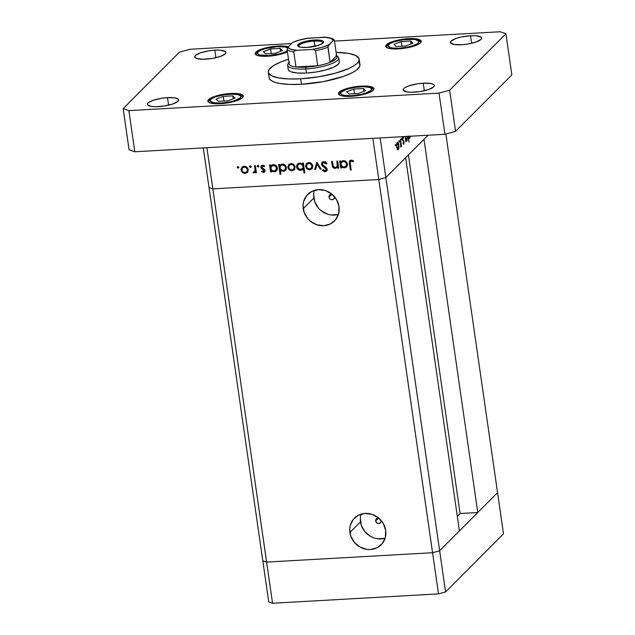 <?xml version="1.0" encoding="UTF-8"?>
<svg xmlns="http://www.w3.org/2000/svg" width="635" height="635" viewBox="0 0 635 635"><rect width="100%" height="100%" fill="white"/><g stroke="black" fill="none" stroke-linecap="round" stroke-linejoin="round"><path stroke-width="0.95" d="M497.562 492.689L439.634 550.775L432.562 552.72L266.605 562.086L262.795 560.761L268.732 601.924L272.542 603.25L268.732 601.924L262.795 560.761L266.605 562.086L262.795 560.761L266.605 562.086L272.542 603.25L212.828 188.873L209.018 187.547L262.795 560.761L203.303 147.915L209.018 187.547L212.828 188.873L209.018 187.547L212.828 188.873L266.605 562.086L432.562 552.72L266.605 562.086L432.562 552.72L438.499 593.884L272.542 603.25L438.499 593.884L378.785 179.507L212.828 188.873L378.785 179.507L212.828 188.873L378.785 179.507L432.562 552.72L439.634 550.775L432.562 552.72L439.634 550.775L445.572 591.939L438.499 593.884L445.572 591.939L385.858 177.562L378.785 179.507L372.848 138.343L206.891 147.709L212.828 188.873L206.891 147.709L372.848 138.343L378.785 179.507L385.858 177.562L405.638 157.726L385.858 177.562L378.785 179.507L385.858 177.562L428.069 135.231L385.858 177.562L380.143 137.93L439.634 550.775L497.562 492.689L503.492 533.852L445.572 591.939L503.492 533.852L497.562 492.689L477.774 512.524L423.997 139.319L477.774 512.524L460.089 513.524L457.311 516.311L460.089 513.524L408.416 154.94L460.089 513.524L477.774 512.524L497.562 492.689L445.873 134.025L497.562 492.689M334.327 196.342L334.454 196.874A2.865 2.627 44.9 0 1 330.93 199.573A2.865 2.627 44.9 0 1 329.017 197.175L331.883 194.302L332.407 194.429M380.992 520.152L381.119 520.684A2.865 2.627 44.9 0 1 377.587 523.391A2.865 2.627 44.9 0 1 375.674 520.994L378.539 518.12L379.071 518.247M314.396 190.349A18.867 17.272 -135.1 0 0 313.833 198.033L303.228 208.669A18.867 17.272 44.9 0 1 307.769 194.334A18.867 17.272 44.9 0 1 326.438 190.905A18.867 17.272 44.9 0 1 339.034 206.653L338.661 213.638L335.629 219.718L330.383 223.957L323.731 225.719L316.682 224.726L310.309 221.147L307.689 218.535L304.078 212.177L303.062 205.129L303.594 201.684L306.634 195.604L311.872 191.365L318.524 189.603L325.572 190.595L331.946 194.175L336.669 199.819L339.034 206.653A18.867 17.272 44.9 0 1 334.494 220.988A18.867 17.272 44.9 0 1 315.825 224.417A18.867 17.272 44.9 0 1 303.228 208.669L313.833 198.033A18.867 17.272 -135.1 0 0 338.463 214.344M361.061 514.159A18.867 17.272 -135.1 0 0 360.497 521.851L349.893 532.487A18.867 17.272 44.9 0 1 354.433 518.152A18.867 17.272 44.9 0 1 373.094 514.723A18.867 17.272 44.9 0 1 385.691 530.471L385.326 537.456L382.294 543.528L377.047 547.775L370.395 549.537L366.847 549.386L360.013 547.053L354.354 542.353L350.742 535.988L349.726 528.947L350.258 525.502L353.29 519.422L358.537 515.183L365.188 513.421L372.237 514.406L378.611 517.993L383.334 523.637L385.691 530.471A18.867 17.272 44.9 0 1 381.151 544.798A18.867 17.272 44.9 0 1 362.482 548.235A18.867 17.272 44.9 0 1 349.893 532.487L360.497 521.851A18.867 17.272 -135.1 0 0 385.127 538.155M459.422 530.939L439.634 550.775L459.422 530.939L405.638 157.726L459.422 530.939M360.331 518.311L361.347 525.351L364.958 531.717L370.618 536.416L373.952 537.908M377.46 538.75L384.445 538.353M381.063 520.406A2.865 2.627 44.9 0 1 381.119 520.684L380.603 522.676L378.793 523.589L376.753 522.891L375.674 520.994L376.19 519.009L378.539 518.12L375.674 520.994A2.865 2.627 44.9 0 1 378.825 518.176M313.666 194.493L314.682 201.541L318.294 207.899L320.913 210.51L327.287 214.09M330.795 214.932L337.78 214.535M334.399 196.588A2.865 2.627 44.9 0 1 334.454 196.874L334.216 198.422L333.137 199.501L331.589 199.747L330.089 199.072L329.144 197.707L329.073 196.12L329.89 194.826L331.335 194.278L331.875 194.302L329.017 197.175A2.865 2.627 44.9 0 1 332.161 194.358M336.844 161.123L337.693 161.076L338.709 168.1L337.852 168.148L337.669 166.878L336.661 167.973L334.502 168.37L333.335 167.823L332.367 166.259L331.589 161.425L332.446 161.377L333.383 166.56L335.248 167.545L336.407 167.148L337.264 165.949L336.844 161.123L337.344 165.552L336.677 166.91L335.248 167.545L333.248 166.267L332.446 161.377L331.589 161.425L332.105 165.005C332.224 167.076 333.264 168.211 335.224 168.418L337.669 166.878L337.852 168.148L338.709 168.1L337.693 161.076L336.844 161.123M321.429 164.37L321.993 162.465L323.517 161.639L325.612 162.123L326.977 163.552L326.239 164.084L323.747 162.616L322.699 163.1L322.27 164.124L323.009 165.497L326.834 168.394L327.215 169.799L326.406 171.291L324.382 171.641L322.397 170.236L323.088 169.601L325.382 170.696L326.342 169.434L325.684 168.346L322.437 166.132L321.429 164.37L326.342 169.434L326.041 170.355L325.12 170.728L323.088 169.601L322.397 170.236L325.168 171.72L326.676 171.069L327.192 169.339L326.453 167.91L322.286 164.33L322.683 163.116L323.921 162.6L326.239 164.084L326.977 163.552L323.779 161.615L322.112 162.33L321.429 164.37L322.247 163.552L321.429 164.37M316.817 162.258L321.127 169.093L320.199 169.14L317.159 164.163L315.579 169.402L314.658 169.458L316.817 162.258L314.658 169.458L315.579 169.402L317.159 164.163L320.199 169.14L321.127 169.093L316.817 162.258M312.801 166.005L311.983 168.823L309.356 169.862L306.657 168.6L305.562 165.695L306.753 163.29L309.039 162.584L311.38 163.489L312.801 166.005C312.285 163.79 310.904 162.647 308.681 162.592L306.53 163.489L305.602 166.41L306.919 168.846L309.729 169.855L312.214 168.545L312.801 166.005M295.1 166.997L294.283 169.823L291.648 170.863L288.957 169.601L287.861 166.695L289.052 164.282L291.33 163.584L293.68 164.481L295.1 166.997C294.577 164.79 293.203 163.647 290.981 163.592L288.83 164.489L287.901 167.41L289.211 169.847L292.021 170.855L294.505 169.545L295.1 166.997M271.256 170.593L271.439 171.894L270.589 171.942L269.573 164.925L270.431 164.878L270.605 166.092L272.455 164.719L274.685 164.775L276.939 166.648L277.447 168.759L276.693 170.664L274.971 171.76L272.637 171.601L271.256 170.593L274.272 171.855L276.463 170.91L277.408 168.037C276.876 165.822 275.495 164.671 273.256 164.592L270.605 166.092L270.431 164.878L269.573 164.925L270.589 171.942L271.439 171.894L271.256 170.593L271.772 170.077L271.256 170.593M237.879 166.584L238.681 167.037L238.633 167.926L237.299 167.735L237.728 166.608L237.196 167.434L238.109 168.188L238.784 167.346L237.879 166.584L237.196 167.434L238.014 166.616L237.196 167.434M248.222 169.648L247.404 172.474L244.777 173.506L242.078 172.244L240.983 169.339L242.173 166.934L244.459 166.227L246.801 167.132L248.222 169.648C247.698 167.434 246.324 166.299 244.102 166.235L241.951 167.132L241.022 170.053L242.332 172.498L245.15 173.498L247.626 172.188L248.222 169.648M250.206 165.894L251.016 166.346L250.968 167.227L249.634 167.045L250.055 165.918L249.531 166.735L250.436 167.489L251.119 166.648L250.206 165.894L249.531 166.735L250.341 165.918L249.531 166.735M254.556 165.767L255.413 165.719L256.421 172.744L255.572 172.791L255.421 171.76L253.69 172.998L253.111 172.807L253.476 172.037L254.429 171.958L255.095 170.545L254.556 165.767L255.095 170.545L253.111 172.807L253.889 173.006L255.421 171.76L255.572 172.791L256.421 172.744L255.413 165.719L254.556 165.767M257.897 165.457L258.707 165.91L258.659 166.791L257.326 166.608L257.747 165.481L257.223 166.306L258.127 167.061L258.81 166.211L257.897 165.457L257.223 166.306L258.032 165.481L257.223 166.306M264.858 171.529L263.469 172.466L264.525 172.022L264.97 170.529L264.819 171.609L263.819 172.418L261.549 171.569L262.041 170.934L263.255 171.609L264.104 170.966L263.731 169.926L260.874 167.624L261.199 165.854L262.565 165.195L264.692 166.029L264.216 166.711L262.287 166.156L261.771 167.608L264.351 169.315L264.97 170.529L264.493 169.466L261.668 167.251L262.731 166.052L264.216 166.711L264.692 166.029L262.565 165.195L261.318 165.719L260.818 167.338L261.295 168.402L264.12 170.609L263.35 171.609L262.041 170.934L261.549 171.569L263.469 172.466L264.287 171.648L263.612 171.545M280.281 170.029L280.884 174.212L280.027 174.268L278.606 164.409L279.463 164.362L279.638 165.576L281.495 164.203L283.718 164.267L285.972 166.14L286.48 168.243L285.726 170.156L284.004 171.244L281.662 171.061L280.281 170.029L283.305 171.347L285.496 170.402L286.441 167.529C285.917 165.314 284.528 164.163 282.289 164.084L279.638 165.576L279.463 164.362L278.606 164.409L280.027 174.268L280.884 174.212L280.281 170.029L280.773 169.529L280.281 170.029M302.72 164.362L302.538 163.06L303.387 163.012L304.808 172.863L303.959 172.91L303.363 168.807L302.252 169.918L300.006 170.339L298.005 169.45L296.735 167.632L296.64 165.505L297.99 163.647L300.117 163.092L302.085 163.782L299.704 163.1L297.505 164.052L296.569 166.926C297.101 169.14 298.482 170.283 300.728 170.363L303.363 168.807L303.959 172.91L304.808 172.863L303.387 163.012L302.538 163.06L302.72 164.362L303.474 163.608L302.72 164.362M341.328 166.64L341.511 167.942L340.662 167.989L339.646 160.965L340.503 160.917L340.677 162.131L342.535 160.758L344.757 160.822L347.012 162.695L347.52 164.798L346.766 166.711L345.043 167.799L342.709 167.648L341.328 166.64L344.345 167.902L346.535 166.957L347.48 164.084C346.956 161.869 345.567 160.718 343.329 160.639L340.677 162.131L340.503 160.917L339.646 160.965L340.662 167.989L341.511 167.942L341.328 166.64L341.844 166.124L341.328 166.64M351.203 161.06L350.123 162.219L351.163 169.997L350.314 170.053L349.353 161.258L351.107 160.076L353.568 161.052L353.171 161.822L351.203 161.06L353.171 161.822L353.568 161.052L351.107 160.076L349.766 160.615L349.377 163.56L350.314 170.053L351.163 169.997L350.242 163.608L350.464 161.393L352.02 160.242L351.203 161.06M405.955 140.398L405.884 141.954L405.106 136.525L405.884 141.954L405.955 140.398L407.003 140.97L405.955 140.398M407.583 136.263L407.003 140.97L407.583 136.263M395.399 144.304L395.422 145.836L395.311 144.455L395.629 145.899L395.748 144.867L395.248 144.891L395.748 144.867L395.399 144.304L395.748 144.867M398.859 144.963L398.844 148.407L397.835 149.844L396.756 147.463L396.74 143.613L397.716 142.264L398.859 144.963C398.478 142.796 397.947 141.954 397.264 142.43L396.7 147.13L397.351 149.336L398.312 149.693L398.939 147.733L398.859 144.963M399.09 140.597L399.121 142.129L399.01 140.748L399.32 142.192L399.447 141.153L398.947 141.184L399.447 141.153L399.09 140.597L399.447 141.153M400.375 139.454L401.637 146.209L401.233 145.439L400.764 147.153L400.375 139.454L401.01 144.264L400.637 147.09L401.233 145.439L401.637 146.209L400.375 139.454M401.36 138.319L401.391 139.851L401.28 138.47L401.59 139.922L401.717 138.882L401.217 138.906L401.717 138.882L401.36 138.319L401.717 138.882M404.027 141.851L403.916 143.994L403.09 143.756L403.812 142.518L402.439 139.557L402.939 136.811L403.495 137.271L403.416 138.089L402.773 137.978L402.725 139.438L404.027 141.851L402.693 139.263L403.495 137.271L402.757 136.914L402.439 139.557L403.781 142.145L403.09 143.756L403.765 144.224L404.027 141.851M408.654 137.62L409.003 142.065L408.178 136.35L409.003 142.065L408.654 137.62L409.718 138.255L408.654 137.62M410.369 136.104L409.718 138.255L410.361 136.231M395.272 145.344L395.629 145.899M397.653 149.733L398.312 149.693L397.653 149.733M398.185 148.836L398.645 145.486L397.558 143.177L396.811 143.327L397.383 143.288L396.669 146.875L397.399 148.447L398.185 148.836L396.954 146.86L397.383 143.288L398.605 145.209L398.185 148.836L397.185 149.003M397.383 143.288L396.843 143.208M398.97 141.637L399.32 142.192M401.241 139.359L401.59 139.922M403.09 143.756L403.765 144.224M403.646 143.359L403.177 142.978M403.495 137.271L402.534 137.319L403.495 137.271L402.757 136.914M402.9 137.763L403.416 138.089M402.606 140.303L403.281 140.272L402.606 140.303M402.931 140.914L403.781 140.867L402.931 140.914M406.352 141.01L407.003 140.97L406.352 141.01M407.305 136.398L406.614 140.256L405.344 138.192L405.551 136.501L405.852 139.192L406.614 140.256L405.654 140.311M409.091 138.295L409.718 138.255L409.091 138.295M410.035 136.247L409.321 137.541L408.519 136.334M408.44 135.993L409.329 137.533L410.067 136.009M406.876 140.113L407.273 136.2M238.109 168.188L238.784 167.346M238.927 167.37L238.014 166.592L238.927 167.37M247.293 172.585L247.626 172.188M247.658 172.141L245.15 173.498L245.959 172.68L245.07 172.633M242.935 171.894L242.332 172.498L242.935 171.894M241.856 169.339L241.022 170.053L241.84 169.235L242.395 166.767M244.475 172.482L246.332 172.649L247.967 171.902M242.149 167.18L241.903 169.577M243.205 167.172L245.039 166.283L244.229 167.1C245.92 167.148 246.967 168.005 247.372 169.688L248.071 168.981L246.642 171.942L245.023 172.641C243.324 172.561 242.276 171.68 241.879 169.997L242.554 167.815M248.214 169.418L247.301 171.259M246.642 171.942L248.206 169.545M250.436 167.489L251.119 166.648M250.341 165.759L251.254 166.672L250.341 165.894M256.326 172.037L255.572 172.791L256.326 172.037M256.175 170.998L255.421 171.76L256.175 170.998M255.27 172.045L253.889 173.006L254.706 172.188L253.929 171.99M253.786 172.133L253.111 172.807L253.786 172.133M255.397 171.005L253.929 172.141M254.746 171.315L255.921 169.227M255.651 167.378L254.897 168.132L255.651 167.378M255.913 169.124L255.238 171.14M254.111 172.077L255.445 171.942M258.127 167.061L258.81 166.211M258.024 165.33L258.945 166.243L258.032 165.465M262.112 171.005L261.549 171.569L262.112 171.005M264.676 170.561L263.35 171.609M264.501 170.696L264.93 169.791M264.795 169.934L264.12 170.609L264.795 169.934M264.406 169.37L263.787 169.989L264.406 169.37M263.342 168.664L262.692 169.315L263.342 168.664M261.898 167.799L261.295 168.402L261.898 167.799M263.477 165.306L262.731 166.052L263.477 165.306M262.914 165.449L261.969 166.378M263.255 171.394L264.962 171.482M264.914 170.148L264.644 170.593M271.335 171.188L270.589 171.942L271.335 171.188M271.32 170.529L271.097 169.029L271.32 170.529M270.907 167.696L270.669 166.029L270.907 167.696M271.074 165.505L270.605 166.092M276.852 170.458L274.272 171.855L275.09 171.037L274.185 170.99M273.852 170.918L277.019 170.331M272.28 165.529L273.891 164.663M277.384 167.886L276.376 169.688M274.137 170.998C272.399 170.958 271.335 170.085 270.931 168.37L271.566 166.235L274.153 164.648L273.344 165.457C275.058 165.521 276.122 166.394 276.55 168.077L277.257 167.37L275.852 170.259L274.137 170.998L276.32 169.585L276.082 166.886L273.899 165.473L271.462 166.346L270.899 167.815L271.288 169.442L272.51 170.64L274.137 170.998M274.13 164.64L271.566 166.235M275.852 170.259L277.384 167.902M280.781 173.506L280.027 174.268L280.781 173.506M280.345 169.966L280.13 168.521L280.345 169.966M279.94 167.188L279.702 165.513L279.94 167.188M280.106 164.997L279.638 165.576M285.885 169.95L283.305 171.347L284.123 170.529L283.25 170.482M283.281 170.482L286.052 169.823M281.313 165.013L282.924 164.155M286.417 167.378L285.417 169.18M283.186 164.132L282.385 164.941C284.091 165.005 285.155 165.878 285.583 167.569L284.885 169.751L283.17 170.49C281.44 170.45 280.368 169.577 279.964 167.862L280.599 165.719L283.186 164.132L280.599 165.719M285.583 167.569L286.29 166.862L285.583 167.569L284.464 165.64L282.654 164.941L280.884 165.481L279.932 167.307L280.71 169.466L282.892 170.49L285.036 169.585L285.583 167.569M284.885 169.751L286.417 167.386M294.172 169.942L294.505 169.545M294.537 169.497L292.021 170.855L292.838 170.037L291.949 169.989M289.814 169.251L289.211 169.847L289.814 169.251M288.734 166.695L287.901 167.41L288.719 166.592L289.274 164.116M291.354 169.831L293.211 169.997L294.846 169.259M289.028 164.536L288.782 166.934M290.084 164.528L291.917 163.632L289.425 165.163L291.917 163.639L291.108 164.449C292.798 164.497 293.846 165.362 294.251 167.045L294.95 166.338L293.521 169.291L291.902 169.997C290.203 169.918 289.155 169.037 288.758 167.354L289.425 165.163M295.092 166.775L294.18 168.616M293.521 169.291L295.084 166.894M304.705 172.156L303.959 172.91L304.705 172.156M304.117 168.053L303.363 168.807L304.117 168.053M302.871 169.426L303.363 168.807M303.236 168.989L300.728 170.363L301.546 169.545L300.665 169.497M297.41 166.235L296.569 166.926L297.386 166.108L297.942 163.679M298.101 163.473L297.45 166.465M300.109 169.362L301.95 169.505L303.395 168.87M303.887 166.322L302.935 168.148M298.791 164.044L300.657 163.139M302.76 163.822L303.728 165.219M299.839 163.957C301.569 163.997 302.641 164.87 303.046 166.584L303.8 165.83L302.403 168.719L300.625 169.505C298.918 169.434 297.847 168.561 297.426 166.878L298.125 164.695L300.641 163.155L297.974 164.862L297.561 167.418L299.799 169.426L302.506 168.608L303.078 167.14L302.689 165.513L301.466 164.314L299.839 163.957M303.689 165.1L303.022 164.06M302.403 168.719L303.887 166.434M300.601 163.147L298.125 164.695M311.872 168.942L312.214 168.545M312.237 168.497L309.729 169.855L310.539 169.037L309.65 168.989M307.515 168.251L306.919 168.846L307.515 168.251M306.435 165.695L305.602 166.41L306.419 165.592L306.975 163.124M309.055 168.839L310.912 169.005L312.547 168.259M306.729 163.536L306.483 165.933M307.784 163.528L309.626 162.631M312.793 165.775L311.888 167.616M309.618 162.639L308.808 163.457C310.507 163.497 311.547 164.362 311.952 166.045L311.221 168.291L309.602 168.997C307.904 168.918 306.856 168.037 306.459 166.354L307.134 164.171L309.618 162.639L307.134 164.171M311.952 166.045L312.65 165.338L311.952 166.045L310.872 164.132L309.078 163.449L307.34 163.981L306.427 165.814L307.134 167.878L309.332 168.997L311.428 168.061L311.952 166.045M311.221 168.291L312.785 165.894M320.794 168.545L320.199 169.14L320.794 168.545M317.746 163.568L317.159 164.163L317.746 163.568M315.817 168.616L314.658 169.458L315.476 168.64L317.246 162.743L315.817 168.616M326.89 163.433L326.239 164.084L326.89 163.433M324.945 161.782L322.683 163.116M326.993 170.617L325.168 171.72L325.985 170.894L324.89 170.728M327.025 168.751L326.342 169.434L327.025 168.751M326.128 167.632L325.541 168.227L326.128 167.632M324.747 166.719L324.12 167.338L324.747 166.719M322.302 163.822L322.564 161.973M322.628 161.869L322.374 164.044M327.12 169.124L326.041 170.355M324.81 170.688L327.223 170.474M323.517 162.282L325.08 161.798M338.606 167.394L337.852 168.148L338.606 167.394M338.423 166.124L337.669 166.878L338.423 166.124M337.502 167.148L335.224 168.418L336.034 167.6L335.28 167.545M332.859 164.251L332.105 165.005L332.859 164.251M336.677 166.91L338.169 164.401M337.955 162.909L337.209 163.663L337.955 162.909M338.169 164.267L337.733 165.822M334.962 167.457L337.479 167.156M341.416 167.235L340.662 167.989L341.416 167.235M341.392 166.576L341.178 165.076L341.392 166.576M340.979 163.743L340.741 162.068L340.979 163.743M341.146 161.552L340.677 162.131M346.924 166.505L344.345 167.902L345.162 167.084L344.257 167.037M343.924 166.965L347.091 166.378M342.352 161.568L343.964 160.711M345.924 166.306L344.21 167.045C342.479 167.005 341.408 166.132 341.003 164.417L341.638 162.274L343.424 161.496C345.13 161.56 346.194 162.433 346.623 164.124L345.924 166.306L347.456 163.941L346.456 165.735M344.226 160.687L341.638 162.274M346.623 164.124L347.329 163.417L346.623 164.124L345.503 162.195L343.694 161.496L341.924 162.036L340.971 163.862L341.749 166.021L343.932 167.045L346.075 166.14L346.623 164.124M351.06 169.291L350.314 170.053L351.06 169.291M350.147 162.79L349.377 163.56L350.147 162.79M350.123 162.243L350.242 160.282M352.6 160.417L351.846 161.163L352.6 160.417M352.663 160.345L350.464 161.393M351.187 160.671L351.83 160.266M350.171 160.441L350.195 162.743M244.229 167.1L242.387 167.989L241.927 170.267L243.221 172.117L245.554 172.561L247.007 171.49L247.317 169.418L246.293 167.775L244.229 167.1M291.108 164.449L289.266 165.346L288.806 167.624L290.1 169.474L292.433 169.91L293.886 168.846L294.195 166.775L293.172 165.124L291.108 164.449M359.077 62.849L359.981 65.032L359.775 66.223L356.576 70.025L352.401 72.636L343.479 76.414L323.54 81.574L301.482 84.272A45.887 11.724 -8.2 0 0 359.95 64.643L359.156 59.15A45.887 11.724 171.8 0 1 300.688 78.788L301.482 84.272L289.409 84.423L279.495 83.431L274.526 82.177L271.089 80.502L269.319 78.462L269.089 77.335M268.327 72.239A45.887 11.724 171.8 0 1 288.512 59.245L281.503 61.69L273.598 65.548L269.145 69.421L268.295 71.842L268.534 72.977L271.812 75.898L278.709 77.946L288.615 78.938L300.688 78.788A45.887 11.724 171.8 0 1 268.327 72.239L269.121 77.724A45.887 11.724 -8.2 0 0 301.482 84.272L300.688 78.788L318.341 76.851L335.296 73.215L348.964 68.437L353.893 65.842L357.275 63.238L358.981 60.73L358.958 58.412L355.671 55.491L348.782 53.443L336.129 52.387A45.887 11.724 171.8 0 1 359.156 59.15M158.52 106.624A15.772 4.032 171.8 0 1 147.399 104.378A15.772 4.032 171.8 0 1 167.497 97.623L168.585 105.18L167.497 97.623L175.054 97.917L177.943 98.925L178.546 99.624L177.967 101.282L172.958 103.926L164.584 105.958L155.686 106.704L150.963 106.339L147.463 104.632L148.042 102.973L153.059 100.33L161.425 98.29L167.497 97.623A15.772 4.032 171.8 0 1 178.618 99.878A15.772 4.032 171.8 0 1 158.52 106.624M398.391 48.887A17.923 4.58 171.8 0 1 385.747 46.331A17.923 4.58 171.8 0 1 408.583 38.656L408.662 39.187L408.583 38.656L411.805 38.568L417.171 38.989L419.116 39.473L421.148 40.926L420.489 42.815L419.171 43.831L414.79 45.815L408.694 47.49L398.391 48.887L389.803 48.554L387.858 48.069L385.826 46.617L386.485 44.728L387.802 43.712L392.184 41.727L398.28 40.053L408.583 38.656A17.923 4.58 171.8 0 1 421.227 41.212A17.923 4.58 171.8 0 1 398.391 48.887M351.076 96.337A17.923 4.58 171.8 0 1 338.431 93.782A17.923 4.58 171.8 0 1 361.267 86.114L361.347 86.646L361.267 86.114L364.49 86.027L369.856 86.439L371.8 86.931L373.832 88.384L373.84 89.289L371.856 91.281L367.474 93.266L361.378 94.948L351.076 96.337L342.487 96.012L340.543 95.52L338.511 94.067L338.503 93.162L340.487 91.17L344.868 89.186L354.378 86.868L361.267 86.114A17.923 4.58 171.8 0 1 373.912 88.67A17.923 4.58 171.8 0 1 351.076 96.337M220.48 103.711A17.923 4.58 171.8 0 1 207.843 101.155A17.923 4.58 171.8 0 1 230.68 93.48L230.759 94.012L230.68 93.48L233.902 93.393L239.268 93.813L241.213 94.297L243.245 95.75L242.586 97.639L236.887 100.64L230.791 102.314L220.48 103.711L211.892 103.378L209.955 102.894L207.923 101.441L208.574 99.552L214.273 96.552L220.377 94.877L230.68 93.48A17.923 4.58 171.8 0 1 243.324 96.036A17.923 4.58 171.8 0 1 220.48 103.711M288.298 46.768A17.923 4.58 171.8 0 0 277.995 46.03L264.477 48.204L259.136 50.07L255.897 52.102L255.238 53.983L257.27 55.435L261.683 56.229L267.795 56.253A17.923 4.58 171.8 0 0 287.441 51.832L278.106 54.856L267.795 56.253A17.923 4.58 171.8 0 1 255.159 53.697A17.923 4.58 171.8 0 1 277.995 46.03L278.074 46.561L277.995 46.03L281.218 45.942L288.528 46.847M461.574 44.744A15.772 4.032 171.8 0 1 450.453 42.489A15.772 4.032 171.8 0 1 470.551 35.743L471.638 43.291L470.551 35.743L475.933 35.758L480.997 37.036L481.616 38.537L481.028 39.394L476.012 42.037L467.646 44.077L461.574 44.744L454.017 44.45L450.517 42.743L451.096 41.084L456.113 38.441L461.478 36.965L470.551 35.743A15.772 4.032 171.8 0 1 481.671 37.989A15.772 4.032 171.8 0 1 461.574 44.744M414.258 92.194A15.772 4.032 171.8 0 1 403.138 89.948A15.772 4.032 171.8 0 1 423.235 83.193L424.323 90.741L423.235 83.193L430.792 83.487L433.681 84.495L434.284 85.193L433.705 86.852L428.696 89.495L420.322 91.527L411.424 92.273L406.702 91.908L403.201 90.194L403.781 88.543L404.947 87.646L408.797 85.9L417.163 83.86L423.235 83.193A15.772 4.032 171.8 0 1 434.356 85.447A15.772 4.032 171.8 0 1 414.258 92.194M205.835 59.174A15.772 4.032 171.8 0 1 194.715 56.92A15.772 4.032 171.8 0 1 214.813 50.173L215.9 57.721L214.813 50.173L220.194 50.189L225.258 51.467L225.877 52.967L225.29 53.824L220.274 56.467L211.907 58.507L203.002 59.253L196.572 58.452L194.778 57.174L195.358 55.515L200.374 52.872L208.74 50.84L214.813 50.173A15.772 4.032 171.8 0 1 225.933 52.419A15.772 4.032 171.8 0 1 205.835 59.174M336.621 55.785L330.097 62.325A24.376 6.223 171.8 0 1 317.714 65.73L295.95 66.961L293.775 51.864L294.188 51.054L296.886 50.308L312.039 49.451L321.358 47.498L328.716 44.871L333.859 39.957L334.447 40.688L336.621 55.785L330.097 62.325L327.962 46.299L333.256 40.315L333.859 39.957L334.447 40.688L336.621 55.785A24.376 6.223 171.8 0 1 330.097 62.325L336.074 58.904L337.066 57.253L336.621 55.785A25.813 6.596 171.8 0 1 338.693 57.896L339.288 62.016A25.813 6.596 171.8 0 1 306.403 73.057A25.813 6.596 171.8 0 1 288.195 69.374L287.607 65.262A25.813 6.596 171.8 0 1 288.996 62.651M179.443 52.165L123.15 108.625L128.865 110.617L439.015 93.115L449.628 90.202L505.92 33.742L500.205 31.75L334.502 41.1L500.205 31.75L505.92 33.742L511.85 74.906L455.557 131.358L511.85 74.906L505.92 33.742L449.628 90.202L455.557 131.358L444.944 134.279L455.557 131.358L449.628 90.202L439.015 93.115L444.944 134.279L134.795 151.781L444.944 134.279L439.015 93.115L128.865 110.617L134.795 151.781L129.08 149.789L134.795 151.781L128.865 110.617L123.15 108.625L129.08 149.789L123.15 108.625L179.443 52.165L190.055 49.252L179.443 52.165M291.536 43.529L190.055 49.252L291.536 43.529M339.177 61.603L339.193 62.905L338.233 64.31L333.558 67.239L325.866 69.921L316.333 71.969L306.403 73.057L297.593 73.025L291.235 71.882L289.306 70.937L288.195 69.35M230.029 94.139A15.629 3.993 171.8 0 1 240.411 97.758A15.629 3.993 171.8 0 1 221.139 103.053L213.646 102.767L210.177 101.076L210.169 100.282L211.907 98.544L215.725 96.814L224.012 94.798L232.831 94.059L237.514 94.424L240.983 96.115L240.411 97.758L235.442 100.378L230.124 101.838L221.139 103.053A15.629 3.993 171.8 0 1 210.756 99.433A15.629 3.993 171.8 0 1 230.029 94.139A2.294 0.714 -93.2 0 1 230.227 94.043A2.294 0.714 86.8 0 0 230.029 94.139M232.815 95.845L223.29 96.385L216.059 99.131L218.345 101.346L227.87 100.806L235.101 98.06L232.815 95.845L233.235 98.766L232.815 95.845L235.101 98.06L227.87 100.806L218.345 101.346L216.059 99.131L223.29 96.385L223.965 101.028L223.29 96.385L232.815 95.845M243.141 96.909L240.189 94.845L230.211 94.043A2.294 0.714 -93.2 0 1 230.362 94.083M360.616 86.765A15.629 3.993 171.8 0 1 370.999 90.392A15.629 3.993 171.8 0 1 351.726 95.687L344.233 95.401L341.368 94.401L340.757 92.916L341.344 92.059L346.313 89.448L354.608 87.424L363.426 86.685L369.8 87.479L371.57 88.749L370.999 90.392L366.03 93.004L360.712 94.472L351.726 95.687A15.629 3.993 171.8 0 1 341.344 92.059A15.629 3.993 171.8 0 1 360.616 86.765A2.294 0.714 -93.2 0 1 360.815 86.67A2.294 0.714 86.8 0 0 360.616 86.765M363.403 88.479L353.885 89.011L346.647 91.765L348.94 93.972L358.457 93.44L365.697 90.686L363.403 88.479L363.823 91.4L363.403 88.479L365.697 90.686L358.457 93.44L348.94 93.972L346.647 91.765L353.885 89.011L354.552 93.655L353.885 89.011L363.403 88.479M373.737 89.535L370.776 87.479L367.959 86.852L360.807 86.67A2.294 0.714 -93.2 0 1 360.95 86.709M287.853 50.173A15.629 3.993 171.8 0 1 268.454 55.602L259.27 54.888L257.5 53.618L258.072 51.975L260.898 50.205L265.557 48.578L277.344 46.68A2.294 0.714 -93.2 0 1 277.543 46.585A2.294 0.714 86.8 0 0 277.344 46.68A15.629 3.993 171.8 0 1 287.441 47.808M287.726 50.308L284.893 52.078L280.241 53.705L268.454 55.602A15.629 3.993 171.8 0 1 258.072 51.975A15.629 3.993 171.8 0 1 277.344 46.68L284.829 46.966L287.695 47.966M280.13 48.395L270.613 48.927L263.374 51.681L265.66 53.888L275.185 53.356L282.416 50.602L280.13 48.395L280.551 51.316L280.13 48.395L282.416 50.602L275.185 53.356L265.66 53.888L263.374 51.681L270.613 48.927L271.28 53.57L270.613 48.927L280.13 48.395M287.663 47.45L284.686 46.768L277.535 46.585A2.294 0.714 -93.2 0 1 277.678 46.625M407.932 39.314A15.629 3.993 171.8 0 1 418.314 42.934A15.629 3.993 171.8 0 1 399.042 48.228L391.549 47.942L388.088 46.252L388.08 45.458L389.811 43.72L393.629 41.989L401.923 39.973L410.742 39.235L415.425 39.6L418.886 41.291L418.314 42.934L417.163 43.823L413.345 45.553L408.027 47.014L399.042 48.228A15.629 3.993 171.8 0 1 388.66 44.609A15.629 3.993 171.8 0 1 407.932 39.314A2.294 0.714 -93.2 0 1 408.13 39.219A2.294 0.714 86.8 0 0 407.932 39.314M410.718 41.021L401.201 41.561L393.962 44.307L396.256 46.522L405.773 45.982L413.012 43.236L410.718 41.021L411.139 43.942L410.718 41.021L413.012 43.236L405.773 45.982L396.256 46.522L393.962 44.307L401.201 41.561L401.868 46.204L401.201 41.561L410.718 41.021M314.166 41.084A12.184 3.111 -8.2 0 0 298.815 46.72A12.184 3.111 171.8 0 1 298.633 46.299A12.184 3.111 171.8 0 1 314.166 41.084L314.92 46.323L314.166 41.084A12.184 3.111 171.8 0 1 322.763 42.823A12.184 3.111 171.8 0 1 322.707 43.275A12.184 3.111 -8.2 0 0 314.166 41.084L314.293 40.021L314.166 41.084M306.872 47.466A13.049 3.334 171.8 0 1 298.252 46.411A13.049 3.334 171.8 0 1 301.387 42.616A13.049 3.334 171.8 0 1 314.293 40.021L320.54 40.259L322.937 41.092L323.437 41.672L322.961 43.045L318.81 45.228L306.872 47.466L300.617 47.228L297.72 45.815L298.204 44.442L302.347 42.251L314.293 40.021A13.049 3.334 171.8 0 1 323.159 42.815A13.049 3.334 171.8 0 1 306.872 47.466M338.693 57.896A25.813 6.596 171.8 0 1 305.808 68.945L306.014 67.159A24.376 6.223 171.8 0 1 295.95 66.961L306.014 67.159L317.714 65.73A24.376 6.223 171.8 0 1 306.014 67.159L305.808 68.945A25.813 6.596 -8.2 0 0 331.343 63.81A25.813 6.596 -8.2 0 0 337.542 56.301L335.986 55.221M289.449 61.928L288.266 63.405A25.813 6.596 -8.2 0 0 305.808 68.945L306.403 73.057L305.808 68.945A25.813 6.596 171.8 0 1 287.607 65.262M289.155 62.349L289.282 64.627A24.376 6.223 171.8 0 1 288.996 62.643M295.95 66.961A24.376 6.223 171.8 0 1 289.282 64.627A24.376 6.223 -8.2 0 0 295.95 66.961L293.775 51.864A24.376 6.223 171.8 0 1 287.107 49.538L289.282 64.627L287.107 49.538A24.376 6.223 -8.2 0 0 293.775 51.864L294.188 51.054L295.934 50.403L312.039 49.451L313.968 49.562L315.539 50.633L317.714 65.73L295.95 66.961M326.207 37.29L308.11 38.14M287.901 47.173L287.107 49.538L287.901 47.173L290.576 49.236L296.886 50.308A22.939 5.858 171.8 0 1 287.901 47.173L292.449 42.616L287.901 47.173M293.052 42.259L292.449 42.616A22.939 5.858 171.8 0 1 309.126 38.029L299.807 39.981L292.743 42.37M325.239 37.171L324.271 37.179A22.939 5.858 171.8 0 1 333.256 40.315L330.581 38.243L324.271 37.179L307.253 38.354M317.714 65.73A24.376 6.223 -8.2 0 0 330.097 62.325L327.922 47.236A24.376 6.223 171.8 0 1 315.539 50.633L317.714 65.73M327.922 47.236L328.716 44.871A22.939 5.858 171.8 0 1 312.039 49.451L313.968 49.562L315.539 50.633A24.376 6.223 -8.2 0 0 327.922 47.236M403.558 143.399L403.13 143.423M403.019 137.7L402.439 137.732M409.321 137.541L408.361 137.589M230.211 94.043L225.084 94.559L215.44 96.79L210.566 99.084L208.256 101.933M360.807 86.67L355.679 87.186L346.027 89.416L341.154 91.718L338.844 94.567M277.535 46.585L272.399 47.101L262.755 49.332L257.881 51.633L255.572 54.475M421.053 42.085L418.092 40.021L415.274 39.402L402.995 39.735L393.343 41.966L388.469 44.259L386.159 47.109M292.854 42.307C296.966 40.529 302.077 39.14 308.181 38.132M325.509 37.187C330.66 37.782 333.573 38.759 334.24 40.132"/></g></svg>
